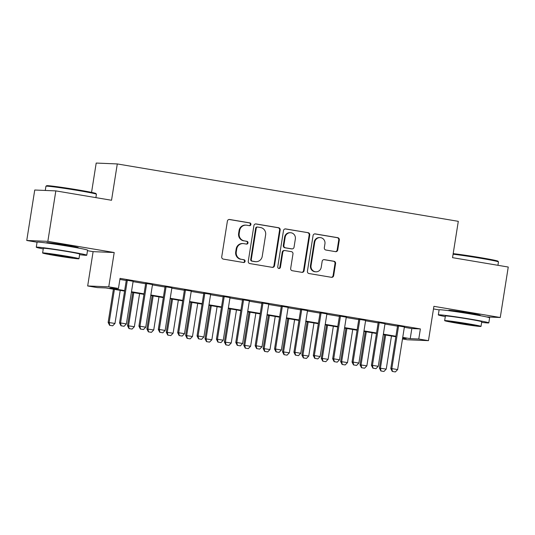 <?xml version="1.0" encoding="UTF-8"?>
<svg xmlns="http://www.w3.org/2000/svg" width="535" height="535" viewBox="0 0 535 535"><rect width="100%" height="100%" fill="white"/><g stroke="black" fill="none" stroke-linecap="round" stroke-linejoin="round"><path stroke-width="0.8" d="M250.922 224.499A1.404 1.351 92.4 0 0 249.812 222.888L229.602 219.484A2.006 1.926 92.4 0 0 227.388 221.149L221.737 256.807A2.006 1.926 92.4 0 0 223.329 259.107L243.532 262.511A1.404 1.351 92.4 0 0 245.083 261.347A1.404 1.351 92.4 0 0 243.973 259.736L241.359 259.294A6.42 6.166 92.4 0 1 236.276 251.931L236.751 248.962A6.42 6.166 92.4 0 1 243.84 243.646L246.454 244.087A1.404 1.351 92.4 0 0 248.006 242.923A1.404 1.351 92.4 0 0 246.889 241.312L244.274 240.87A6.42 6.166 92.4 0 1 239.198 233.507L239.667 230.538A6.42 6.166 92.4 0 1 246.755 225.222L249.37 225.656A1.404 1.351 92.4 0 0 250.922 224.499M249.23 225.636A1.404 1.351 92.4 0 0 249.243 222.861L229.087 219.47M243.392 262.484A1.404 1.351 92.4 0 0 243.405 259.716L241.359 259.294M246.314 244.06A1.404 1.351 92.4 0 0 246.321 241.285L244.274 240.87M478.216 315.255A15.95 0.535 -171 0 0 480.276 315.316A15.95 0.535 -171 0 0 468.968 313.008A15.95 0.535 -171 0 0 448.771 310.327A15.95 0.535 -171 0 0 450.751 310.909M76.177 247.591A15.95 0.535 -171 0 0 78.237 247.651A15.95 0.535 -171 0 0 66.928 245.338A15.95 0.535 -171 0 0 46.732 242.663A15.95 0.535 -171 0 0 48.712 243.238M335.512 251.651A2.006 1.926 92.4 0 0 337.725 249.992L339.31 239.981A2.006 1.926 92.4 0 0 337.725 237.68L315.282 233.902A2.006 1.926 92.4 0 0 313.069 235.567L307.418 271.232A2.006 1.926 92.4 0 0 309.003 273.532L331.446 277.311A2.006 1.926 92.4 0 0 333.659 275.645L335.579 263.561A2.006 1.926 92.4 0 0 333.987 261.261L324.384 259.642A2.006 1.926 92.4 0 0 322.17 261.301L321.221 267.299A5.37 5.156 92.4 0 1 315.911 271.807A5.37 5.156 92.4 0 1 311.042 265.587L314.761 242.108A5.37 5.156 92.4 0 1 320.07 237.6A5.37 5.156 92.4 0 1 324.939 243.82L324.317 247.732A2.006 1.926 92.4 0 0 325.909 250.032L335.512 251.651M404.333 327.306L411.823 328.57L420.37 328.925L418.771 339.016L428.461 340.648L407.369 339.772L402.487 338.949M55.834 190.888L47.842 241.352L26.75 240.482L34.742 190.019L55.834 190.888L111.534 200.264L117.292 163.937L458.301 221.329L452.543 257.663L508.25 267.039L500.258 317.502L433.898 306.328L428.461 340.648M87.486 250.701L93.11 251.651L114.202 252.52L47.842 241.352M114.202 252.52L108.765 286.84L118.456 288.465L109.902 288.111L124.662 290.599M420.37 328.925L120.054 278.374L118.456 288.465M280.166 230.03A2.006 1.926 92.4 0 0 278.575 227.729L256.131 223.951A2.006 1.926 92.4 0 0 253.918 225.609L248.273 261.274A2.006 1.926 92.4 0 0 249.858 263.574L272.302 267.353A2.006 1.926 92.4 0 0 274.515 265.694L280.166 230.03L279.591 230.003A2.006 1.926 92.4 0 0 278.006 227.703L255.623 223.938M285.71 228.926L308.147 232.705A2.006 1.926 92.4 0 1 309.738 235.005L304.087 270.67A2.006 1.926 92.4 0 1 301.874 272.328L292.27 270.717A2.006 1.926 92.4 0 1 290.679 268.409L292.973 253.951A2.006 1.926 92.4 0 0 291.381 251.651L285.015 250.574A2.006 1.926 92.4 0 0 282.794 252.239L280.414 267.293A1.404 1.351 92.4 0 1 279.023 268.476A1.404 1.351 92.4 0 1 277.752 266.845L283.49 230.592A2.006 1.926 92.4 0 1 285.71 228.926L285.242 228.906M486.569 316.934L500.258 317.502M133.135 281.283L126.313 280.133M152.508 284.546L145.694 283.396M171.882 287.803L165.068 286.66M191.262 291.067L184.441 289.916M210.636 294.324L203.815 293.18M230.01 297.587L223.195 296.437M249.39 300.851L242.569 299.7M268.764 304.107L261.943 302.964M288.138 307.371L281.316 306.221M307.511 310.634L300.697 309.484M326.892 313.891L320.07 312.748M346.265 317.155L339.444 316.004M365.639 320.418L358.824 319.268M385.013 323.675L378.198 322.531M119.887 279.43L126.26 280.507M133.075 281.651L145.634 283.764M152.448 284.914L165.007 287.027M171.829 288.171L184.381 290.284M191.202 291.435L203.761 293.548M210.576 294.698L223.135 296.811M229.956 297.955L242.509 300.068M249.33 301.218L261.882 303.332M268.704 304.482L281.263 306.595M288.077 307.739L300.637 309.852M307.458 311.002L320.01 313.115M326.832 314.266L339.391 316.379M346.205 317.522L358.764 319.636M365.579 320.786L378.138 322.899M384.959 324.043L397.512 326.156M404.393 326.938L397.572 325.788M117.292 163.937L96.2 163.061L91.559 192.379M433.484 308.936L439.115 309.885M124.581 291.087L105.917 287.95L97.363 287.596L87.673 285.964L108.765 286.84M93.11 251.651L87.673 285.964M26.75 240.482L37.069 242.215M402.735 337.398L410.225 338.662L418.771 339.016M131.476 291.742L144.035 293.855M150.85 295.006L163.409 297.119M170.23 298.269L182.783 300.382M189.604 301.526L202.163 303.639M208.978 304.789L221.537 306.903M228.351 308.053L240.91 310.166M247.732 311.31L260.284 313.423M267.105 314.573L279.665 316.687M286.479 317.83L299.038 319.943M305.859 321.094L318.412 323.207M325.233 324.357L337.792 326.47M344.607 327.614L357.166 329.727M363.981 330.877L376.54 332.991M383.361 334.141L395.913 336.254M402.587 338.341L406.232 338.495L402.654 337.893M395.84 336.742L383.281 334.629M376.459 333.486L363.907 331.372M357.086 330.222L344.527 328.109M337.712 326.959L325.153 324.845M318.338 323.702L305.779 321.588M298.958 320.438L286.406 318.325M279.584 317.181L267.025 315.068M260.211 313.918L247.651 311.805M240.83 310.654L228.278 308.541M221.457 307.398L208.904 305.284M202.083 304.134L189.524 302.021M182.709 300.871L170.15 298.757M163.329 297.614L150.776 295.501M143.955 294.35L131.396 292.237M411.823 328.57L410.225 338.662M246.02 225.141L245.451 225.121A6.42 6.166 92.4 0 0 239.098 230.511L239.667 230.538M243.706 240.85A6.42 6.166 92.4 0 1 238.623 233.481L239.098 230.511M243.097 243.565L242.529 243.545A6.42 6.166 92.4 0 0 236.176 248.935L236.751 248.962M240.79 259.274A6.42 6.166 92.4 0 1 235.708 251.911L236.176 248.935M272.241 267.346A2.006 1.926 92.4 0 0 273.947 265.668L279.591 230.003M257.79 227.074A1.404 1.351 92.4 0 0 256.238 228.238L251.276 259.542A1.404 1.351 92.4 0 0 252.393 261.154L255.148 261.615A6.42 6.166 92.4 0 0 262.237 256.305L265.627 234.905A6.42 6.166 92.4 0 0 260.545 227.542L257.79 227.074M257.623 227.061L257.054 227.034A1.404 1.351 92.4 0 0 255.663 228.218L256.238 228.238M255.884 261.695L255.315 261.668A6.42 6.166 92.4 0 1 254.58 261.595L251.818 261.127A1.404 1.351 92.4 0 1 250.708 259.522L255.663 228.218M285.195 228.913L308.147 232.705M301.82 272.322A2.006 1.926 92.4 0 0 303.519 270.643L309.17 234.985A2.006 1.926 92.4 0 0 307.578 232.678M284.78 250.554L284.212 250.527A2.006 1.926 92.4 0 0 282.226 252.212L279.845 267.273L280.414 267.293M278.742 268.43A1.404 1.351 92.4 0 0 279.845 267.273M295.347 238.938A5.37 5.156 92.4 0 0 290.485 232.718A5.37 5.156 92.4 0 0 285.175 237.226L283.864 245.498A2.006 1.926 92.4 0 0 285.449 247.799L291.822 248.875A2.006 1.926 92.4 0 0 294.036 247.21L295.347 238.938M290.485 232.718L289.916 232.698A5.37 5.156 92.4 0 0 284.607 237.206L285.175 237.226M292.056 248.895L291.481 248.875A2.006 1.926 92.4 0 1 291.254 248.849L284.881 247.779A2.006 1.926 92.4 0 1 283.296 245.478L284.607 237.206M320.07 237.6L319.502 237.573A5.37 5.156 92.4 0 0 314.192 242.081L314.761 242.108M315.911 271.807L315.342 271.78A5.37 5.156 92.4 0 1 310.474 265.561L314.192 242.081M331.392 277.297A2.006 1.926 92.4 0 0 333.091 275.625L335.004 263.534A2.006 1.926 92.4 0 0 333.419 261.234L323.869 259.629M335.452 251.637A2.006 1.926 92.4 0 0 337.157 249.965L338.742 239.961A2.006 1.926 92.4 0 0 337.15 237.66L314.767 233.889M113.407 289.208L108.144 322.431L114.978 323.448L120.221 290.358M109.608 325.313L112.684 325.815L109.608 325.313L108.144 322.431M114.41 289.375L109.167 322.471L109.775 325.32M114.978 323.448L112.684 325.815M121.177 325.795L124.087 326.283L121.177 325.795L120.569 322.946L119.539 322.899L126.34 279.959M133.161 281.109L126.38 323.922L120.569 322.946L127.35 280.126M124.087 326.283L126.38 323.922M119.539 322.899L121.01 325.788M45.95 186.227L46.652 185.719A24.944 0.836 9 0 1 78.23 189.938A24.944 0.836 9 0 1 95.905 193.523L96.414 194.218A25.56 0.856 -171 0 0 78.304 190.547A25.56 0.856 -171 0 0 45.95 186.227A25.56 0.856 -171 0 0 45.936 186.254L45.268 190.453M79.608 254.68A25.56 0.856 -171 0 0 86.77 255.208A25.56 0.856 -171 0 0 68.647 251.503A25.56 0.856 -171 0 0 36.28 247.21A25.56 0.856 -171 0 0 43.255 248.922M86.77 255.208L87.566 250.166A25.56 0.856 -171 0 0 69.45 246.461A25.56 0.856 -171 0 0 37.075 242.168L36.28 247.21M42.613 252.975L43.348 248.334A18.404 0.615 9 0 1 66.654 251.423A18.404 0.615 9 0 1 79.702 254.092L78.966 258.733A18.404 0.615 -171 0 0 65.919 256.064A18.404 0.615 -171 0 0 42.613 252.975A18.404 0.615 -171 0 0 55.66 255.643A18.404 0.615 -171 0 0 78.966 258.733M57.486 255.717A11.857 0.395 -171 0 0 72.499 257.709A11.857 0.395 -171 0 0 64.093 255.991A11.857 0.395 -171 0 0 49.073 253.998A11.857 0.395 -171 0 0 57.486 255.717M95.885 197.636L96.427 194.252A25.56 0.856 -171 0 0 96.414 194.218M453.185 253.643A24.944 0.836 9 0 1 480.269 257.602A24.944 0.836 9 0 1 497.945 261.187L498.453 261.889A25.56 0.856 -171 0 0 480.343 258.218A25.56 0.856 -171 0 0 453.091 254.212M481.647 322.344A25.56 0.856 -171 0 0 488.809 322.879A25.56 0.856 -171 0 0 470.693 319.174A25.56 0.856 -171 0 0 438.319 314.881A25.56 0.856 -171 0 0 445.294 316.586M488.809 322.879L489.612 317.83A25.56 0.856 -171 0 0 471.489 314.125A25.56 0.856 -171 0 0 439.121 309.832L438.319 314.881M444.652 320.646L445.387 315.998A18.404 0.615 9 0 1 468.693 319.094A18.404 0.615 9 0 1 481.741 321.756L481.005 326.403A18.404 0.615 -171 0 0 467.958 323.735A18.404 0.615 -171 0 0 444.652 320.646A18.404 0.615 -171 0 0 457.699 323.307A18.404 0.615 -171 0 0 481.005 326.403M459.525 323.387A11.857 0.395 -171 0 0 474.545 325.374A11.857 0.395 -171 0 0 466.139 323.662A11.857 0.395 -171 0 0 451.119 321.669A11.857 0.395 -171 0 0 459.525 323.387M497.931 265.3L498.466 261.916A25.56 0.856 -171 0 0 498.453 261.889M132.78 292.471L127.517 325.688L134.359 326.711L139.595 293.615M128.982 328.577L132.058 329.072L128.982 328.577L127.517 325.688M133.783 292.638L128.54 325.735L129.156 328.584M134.359 326.711L132.058 329.072M152.154 295.728L146.891 328.951L153.732 329.975L158.975 296.878M148.356 331.84L151.438 332.335L148.356 331.84L146.891 328.951M153.164 295.902L147.921 328.992L148.529 331.847M153.732 329.975L151.438 332.335M171.528 298.991L166.271 332.215L173.106 333.231L178.349 300.142M167.736 335.097L170.812 335.592L167.736 335.097L166.271 332.215M172.537 299.159L167.294 332.255L167.903 335.104M173.106 333.231L170.812 335.592M190.908 302.255L185.645 335.472L192.48 336.495L197.723 303.399M187.11 338.361L190.186 338.856L187.11 338.361L185.645 335.472M191.911 302.422L186.668 335.519L187.283 338.367M192.48 336.495L190.186 338.856M140.551 329.058L143.46 329.547L140.551 329.058L139.943 326.203L138.919 326.163L145.721 283.222M152.535 284.366L145.754 327.186L139.943 326.203L146.724 283.389M143.46 329.547L145.754 327.186M138.919 326.163L140.384 329.052M159.932 332.315L162.834 332.803L159.932 332.315L159.316 329.466L158.293 329.426L165.094 286.479M171.916 287.629L165.134 330.443L159.316 329.466L166.097 286.653M162.834 332.803L165.134 330.443M158.293 329.426L159.758 332.309M179.305 335.579L182.208 336.067L179.305 335.579L178.697 332.73L177.667 332.683L184.468 289.743M191.289 290.886L184.508 333.706L178.697 332.73L185.478 289.91M182.208 336.067L184.508 333.706M177.667 332.683L179.131 335.572M198.679 338.842L201.588 339.33L198.679 338.842L198.07 335.987L197.047 335.947L203.848 292.999M210.663 294.15L203.882 336.97L198.07 335.987L204.851 293.173M201.588 339.33L203.882 336.97M197.047 335.947L198.512 338.836M210.282 305.512L205.019 338.735L211.86 339.758L217.103 306.662M206.483 341.624L209.559 342.119L206.483 341.624L205.019 338.735M211.285 305.686L206.049 338.775L206.657 341.631M211.86 339.758L209.559 342.119M218.053 342.099L220.962 342.587L218.053 342.099L217.444 339.25L216.421 339.21L223.222 296.263M230.037 297.413L223.255 340.227L217.444 339.25L224.225 296.43M220.962 342.587L223.255 340.227M216.421 339.21L217.885 342.092M229.655 308.775L224.392 341.999L231.234 343.015L236.477 309.925M225.857 344.881L228.94 345.376L225.857 344.881L224.392 341.999M230.665 308.942L225.422 342.039L226.031 344.888M231.234 343.015L228.94 345.376M237.433 345.363L240.335 345.851L237.433 345.363L236.818 342.514L235.795 342.467L242.596 299.526M249.417 300.67L242.636 343.49L236.818 342.514L243.606 299.694M240.335 345.851L242.636 343.49M235.795 342.467L237.259 345.356M249.029 312.039L243.773 345.256L250.607 346.279L255.85 313.182M245.237 348.145L248.314 348.639L245.237 348.145L243.773 345.256M250.039 312.206L244.796 345.302L245.404 348.151M250.607 346.279L248.314 348.639M256.807 348.619L259.716 349.114L256.807 348.619L256.198 345.77L255.168 345.73L261.969 302.783M268.791 303.933L262.01 346.747L256.198 345.77L262.979 302.957M259.716 349.114L262.01 346.747M255.168 345.73L256.633 348.613M268.409 315.296L263.146 348.519L269.988 349.542L275.224 316.446M264.611 351.401L267.687 351.903L264.611 351.401L263.146 348.519M269.413 315.469L264.17 348.559L264.785 351.415M269.988 349.542L267.687 351.903M276.18 351.883L279.089 352.371L276.18 351.883L275.572 349.034L274.549 348.987L281.35 306.047M288.164 307.197L281.383 350.01L275.572 349.034L282.353 306.214M279.089 352.371L281.383 350.01M274.549 348.987L276.013 351.876M287.783 318.559L282.52 351.783L289.361 352.799L294.604 319.709M283.985 354.665L287.061 355.16L283.985 354.665L282.52 351.783M288.786 318.726L283.55 351.823L284.159 354.672M289.361 352.799L287.061 355.16M295.561 355.146L298.463 355.635L295.561 355.146L294.945 352.291L293.922 352.251L300.724 309.31M307.545 310.454L300.757 353.274L294.945 352.291L301.727 309.477M298.463 355.635L300.757 353.274M293.922 352.251L295.387 355.14M307.157 321.823L301.894 355.039L308.735 356.063L313.978 322.966M303.365 357.928L306.441 358.423L303.365 357.928L301.894 355.039M308.167 321.99L302.924 355.086L303.532 357.935M308.735 356.063L306.441 358.423M314.934 358.403L317.837 358.898L314.934 358.403L314.326 355.554L313.296 355.514L320.097 312.567M326.918 313.717L320.137 356.531L314.326 355.554L321.107 312.741M317.837 358.898L320.137 356.531M313.296 355.514L314.761 358.396M326.537 325.079L321.274 358.303L328.109 359.319L333.352 326.23M322.739 361.185L325.815 361.687L322.739 361.185L321.274 358.303M327.54 325.247L322.297 358.343L322.906 361.192M328.109 359.319L325.815 361.687M334.308 361.667L337.217 362.155L334.308 361.667L333.7 358.818L332.67 358.771L339.471 315.831M346.292 316.981L339.511 359.794L333.7 358.818L340.481 315.998M337.217 362.155L339.511 359.794M332.67 358.771L334.134 361.66M345.911 328.343L340.648 361.56L347.489 362.583L352.726 329.486M342.112 364.449L345.189 364.944L342.112 364.449L340.648 361.56M346.914 328.51L341.671 361.606L342.286 364.455M347.489 362.583L345.189 364.944M353.682 364.93L356.591 365.418L353.682 364.93L353.073 362.075L352.05 362.034L358.851 319.094M365.666 320.238L358.885 363.058L353.073 362.075L359.854 319.261M356.591 365.418L358.885 363.058M352.05 362.034L353.515 364.923M365.285 331.6L360.022 364.823L366.863 365.846L372.106 332.75M361.486 367.712L364.569 368.207L361.486 367.712L360.022 364.823M366.294 331.774L361.051 364.863L361.66 367.719M366.863 365.846L364.569 368.207M373.062 368.187L375.965 368.675L373.062 368.187L372.447 365.338L371.424 365.298L378.225 322.351M385.046 323.501L378.265 366.314L372.447 365.338L379.228 322.525M375.965 368.675L378.265 366.314M371.424 365.298L372.888 368.18M384.658 334.863L379.402 368.087L386.237 369.103L391.48 336.013M380.866 370.969L383.943 371.471L380.866 370.969L379.402 368.087M385.668 335.03L380.425 368.127L381.034 370.976M386.237 369.103L383.943 371.471M392.436 371.451L395.338 371.939L392.436 371.451L391.827 368.602L390.797 368.555L397.599 325.614M404.42 326.758L397.639 369.578L391.827 368.602L398.608 325.782M395.338 371.939L397.639 369.578M390.797 368.555L392.262 371.444M249.243 222.861L249.812 222.888M243.405 259.716L243.973 259.736M246.321 241.285L246.889 241.312M238.623 233.481L239.198 233.507M235.708 251.911L236.276 251.931M229.14 219.464L229.602 219.484M273.947 265.668L274.515 265.694M255.67 223.931L256.131 223.951M278.006 227.703L278.575 227.729M250.708 259.522L251.276 259.542M251.818 261.127L252.393 261.154M254.58 261.595L255.148 261.615M309.17 234.985L309.738 235.005M303.519 270.643L304.087 270.67M282.226 252.212L282.794 252.239M283.296 245.478L283.864 245.498M284.881 247.779L285.449 247.799M291.254 248.849L291.822 248.875M310.474 265.561L311.042 265.587M323.922 259.622L324.384 259.642M333.419 261.234L333.987 261.261M335.004 263.534L335.579 263.561M333.091 275.625L333.659 275.645M314.821 233.889L315.282 233.902M337.15 237.66L337.725 237.68M338.742 239.961L339.31 239.981M337.157 249.965L337.725 249.992M48.705 243.278L48.792 242.723M76.171 247.631L76.258 247.07M450.744 310.949L450.831 310.387M478.21 315.296L478.297 314.74"/></g></svg>
